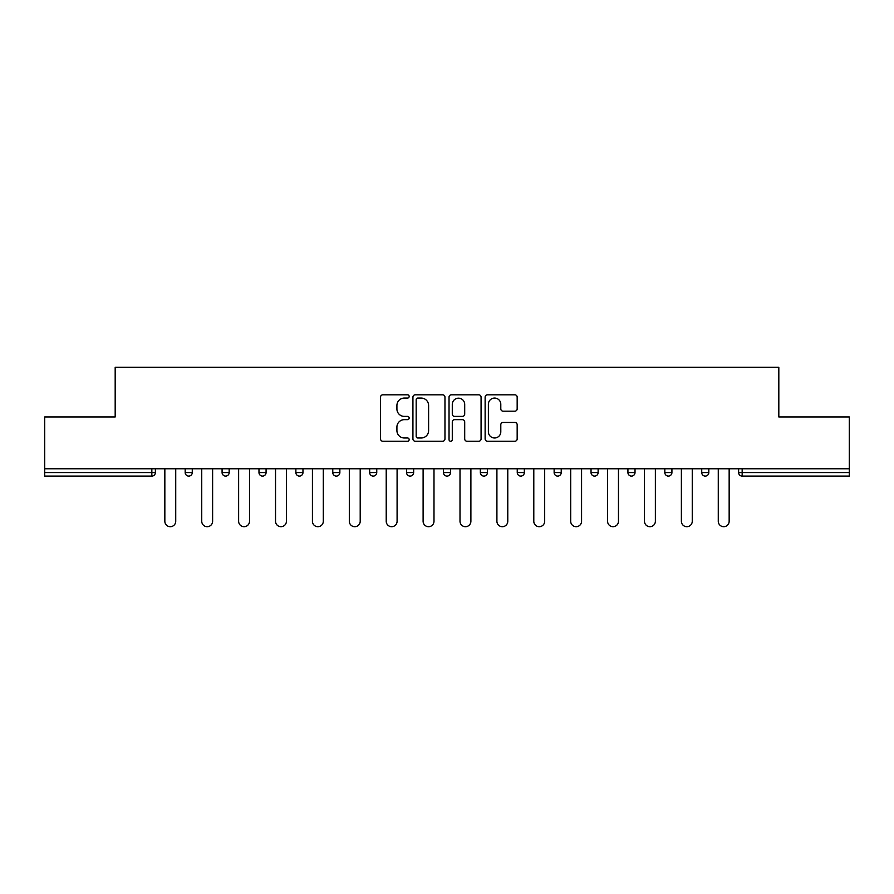 <?xml version="1.0" encoding="UTF-8"?>
<svg xmlns="http://www.w3.org/2000/svg" width="894" height="894" viewBox="0 0 894 894"><rect width="100%" height="100%" fill="white"/><g stroke="black" fill="none" stroke-linecap="round" stroke-linejoin="round"><path stroke-width="1.34" d="M409.161 396.433A1.62 1.62 0 0 0 407.53 394.813L382.867 394.813A2.324 2.324 0 0 0 380.542 397.137L380.542 438.92A2.324 2.324 0 0 0 382.867 441.245L407.53 441.245A1.62 1.62 0 0 0 409.161 439.613A1.62 1.62 0 0 0 407.53 437.993L404.345 437.993A7.431 7.431 0 0 1 396.914 430.562L396.914 427.086A7.431 7.431 0 0 1 404.345 419.655L407.53 419.655A1.62 1.62 0 0 0 409.161 418.023A1.62 1.62 0 0 0 407.53 416.403L404.345 416.403A7.431 7.431 0 0 1 396.914 408.971L396.914 405.496A7.431 7.431 0 0 1 404.345 398.065L407.53 398.065A1.62 1.62 0 0 0 409.161 396.433M514.843 411.184A2.324 2.324 0 0 0 517.168 408.86L517.168 397.137A2.324 2.324 0 0 0 514.843 394.813L487.453 394.813A2.324 2.324 0 0 0 485.129 397.137L485.129 438.92A2.324 2.324 0 0 0 487.453 441.245L514.843 441.245A2.324 2.324 0 0 0 517.168 438.92L517.168 424.762A2.324 2.324 0 0 0 514.843 422.437L503.121 422.437A2.324 2.324 0 0 0 500.796 424.762L500.796 431.78A6.213 6.213 0 0 1 494.594 437.993A6.213 6.213 0 0 1 488.381 431.78L488.381 404.278A6.213 6.213 0 0 1 494.594 398.065A6.213 6.213 0 0 1 500.796 404.278L500.796 408.86A2.324 2.324 0 0 0 503.121 411.184L514.843 411.184M44.7 468.758L44.7 416.962L115.181 416.962L115.181 367.3L778.819 367.3L778.819 416.962L849.3 416.962L849.3 468.758L44.7 468.758L44.7 472.546L151.835 472.546L151.835 468.758M444.966 397.137A2.324 2.324 0 0 0 442.642 394.813L415.252 394.813A2.324 2.324 0 0 0 412.927 397.137L412.927 438.92A2.324 2.324 0 0 0 415.252 441.245L442.642 441.245A2.324 2.324 0 0 0 444.966 438.92L444.966 397.137M451.358 394.813L478.748 394.813A2.324 2.324 0 0 1 481.073 397.137L481.073 438.92A2.324 2.324 0 0 1 478.748 441.245L467.026 441.245A2.324 2.324 0 0 1 464.701 438.92L464.701 421.979A2.324 2.324 0 0 0 462.377 419.655L454.599 419.655A2.324 2.324 0 0 0 452.286 421.979L452.286 439.613A1.62 1.62 0 0 1 450.654 441.245A1.62 1.62 0 0 1 449.034 439.613L449.034 397.137A2.324 2.324 0 0 1 451.358 394.813M151.835 476.089A3.542 3.542 0 0 0 155.388 472.546L151.835 472.546L151.835 476.089A3.542 3.542 0 0 0 155.388 472.546L155.388 468.758L155.388 472.546A3.542 3.542 0 0 1 151.835 476.089L44.7 476.089L44.7 472.546M849.3 468.758L849.3 476.089L742.165 476.089A3.542 3.542 0 0 1 738.612 472.546L738.612 468.758M185.181 468.758L185.181 472.546L185.181 468.758M188.735 476.089A3.542 3.542 0 0 1 185.181 472.546A3.542 3.542 0 0 0 188.735 476.089A3.542 3.542 0 0 0 192.277 472.546L192.277 468.758L192.277 472.546A3.542 3.542 0 0 1 188.735 476.089A3.542 3.542 0 0 1 185.181 472.546L192.277 472.546A3.542 3.542 0 0 1 188.735 476.089M222.081 472.546A3.542 3.542 0 0 0 225.623 476.089A3.542 3.542 0 0 0 229.177 472.546L229.177 468.758L229.177 472.546L222.081 472.546A3.542 3.542 0 0 0 225.623 476.089A3.542 3.542 0 0 1 222.081 472.546L222.081 468.758M258.981 468.758L258.981 472.546L258.981 468.758M266.077 468.758L266.077 472.546L266.077 468.758M302.965 468.758L302.965 472.546L295.869 472.546A3.542 3.542 0 0 0 299.423 476.089A3.542 3.542 0 0 1 295.869 472.546L295.869 468.758M332.769 472.546A3.542 3.542 0 0 0 336.312 476.089A3.542 3.542 0 0 0 339.865 472.546A3.542 3.542 0 0 1 336.312 476.089A3.542 3.542 0 0 0 339.865 472.546L339.865 468.758L339.865 472.546L332.769 472.546A3.542 3.542 0 0 0 336.312 476.089A3.542 3.542 0 0 1 332.769 472.546L332.769 468.758M369.658 468.758L369.658 472.546L369.658 468.758M376.754 468.758L376.754 472.546L376.754 468.758M406.558 468.758L406.558 472.546L406.558 468.758M413.654 468.758L413.654 472.546L413.654 468.758M443.458 472.546A3.542 3.542 0 0 0 447 476.089A3.542 3.542 0 0 0 450.542 472.546A3.542 3.542 0 0 1 447 476.089A3.542 3.542 0 0 0 450.542 472.546L450.542 468.758L450.542 472.546L443.458 472.546A3.542 3.542 0 0 0 447 476.089A3.542 3.542 0 0 1 443.458 472.546L443.458 468.758M480.346 472.546A3.542 3.542 0 0 0 483.9 476.089A3.542 3.542 0 0 0 487.442 472.546L487.442 468.758L487.442 472.546L480.346 472.546A3.542 3.542 0 0 0 483.9 476.089A3.542 3.542 0 0 1 480.346 472.546L480.346 468.758M517.246 468.758L517.246 472.546L517.246 468.758M524.342 468.758L524.342 472.546A3.542 3.542 0 0 1 520.789 476.089A3.542 3.542 0 0 1 517.246 472.546L524.342 472.546A3.542 3.542 0 0 1 520.789 476.089M554.135 468.758L554.135 472.546L554.135 468.758M561.231 468.758L561.231 472.546L561.231 468.758M598.131 468.758L598.131 472.546A3.542 3.542 0 0 1 594.577 476.089A3.542 3.542 0 0 1 591.035 472.546L591.035 468.758M627.923 468.758L627.923 472.546L627.923 468.758M635.019 468.758L635.019 472.546L635.019 468.758M671.919 468.758L671.919 472.546A3.542 3.542 0 0 1 668.377 476.089A3.542 3.542 0 0 1 664.823 472.546L664.823 468.758M708.819 468.758L708.819 472.546A3.542 3.542 0 0 1 705.265 476.089A3.542 3.542 0 0 1 701.723 472.546L701.723 468.758M262.523 476.089A3.542 3.542 0 0 1 258.981 472.546A3.542 3.542 0 0 0 262.523 476.089A3.542 3.542 0 0 0 266.077 472.546A3.542 3.542 0 0 1 262.523 476.089A3.542 3.542 0 0 1 258.981 472.546L266.077 472.546A3.542 3.542 0 0 1 262.523 476.089M302.965 472.546A3.542 3.542 0 0 1 299.423 476.089A3.542 3.542 0 0 0 302.965 472.546A3.542 3.542 0 0 1 299.423 476.089A3.542 3.542 0 0 1 295.869 472.546M373.211 476.089A3.542 3.542 0 0 1 369.658 472.546A3.542 3.542 0 0 0 373.211 476.089A3.542 3.542 0 0 0 376.754 472.546A3.542 3.542 0 0 1 373.211 476.089A3.542 3.542 0 0 1 369.658 472.546L376.754 472.546A3.542 3.542 0 0 1 373.211 476.089M410.1 476.089A3.542 3.542 0 0 1 406.558 472.546L413.654 472.546A3.542 3.542 0 0 1 410.1 476.089A3.542 3.542 0 0 0 413.654 472.546A3.542 3.542 0 0 1 410.1 476.089M557.688 476.089A3.542 3.542 0 0 1 554.135 472.546A3.542 3.542 0 0 0 557.688 476.089A3.542 3.542 0 0 0 561.231 472.546A3.542 3.542 0 0 1 557.688 476.089A3.542 3.542 0 0 1 554.135 472.546L561.231 472.546M631.477 476.089A3.542 3.542 0 0 1 627.923 472.546A3.542 3.542 0 0 0 631.477 476.089A3.542 3.542 0 0 0 635.019 472.546A3.542 3.542 0 0 1 631.477 476.089A3.542 3.542 0 0 1 627.923 472.546L635.019 472.546M417.811 398.065A1.62 1.62 0 0 0 416.179 399.685L416.179 436.373A1.62 1.62 0 0 0 417.811 437.993L421.175 437.993A7.431 7.431 0 0 0 428.606 430.562L428.606 405.496A7.431 7.431 0 0 0 421.175 398.065L417.811 398.065M464.701 404.39A6.213 6.213 0 0 0 458.488 398.176A6.213 6.213 0 0 0 452.286 404.39L452.286 414.078A2.324 2.324 0 0 0 454.599 416.403L462.377 416.403A2.324 2.324 0 0 0 464.701 414.078L464.701 404.39M164.842 468.758L164.842 521.269A5.442 5.442 0 0 0 170.285 526.7A5.442 5.442 0 0 0 175.727 521.269L175.727 468.758M201.742 468.758L201.742 521.269A5.442 5.442 0 0 0 207.184 526.7A5.442 5.442 0 0 0 212.616 521.269L212.616 468.758M238.631 468.758L238.631 521.269A5.442 5.442 0 0 0 244.073 526.7A5.442 5.442 0 0 0 249.515 521.269L249.515 468.758M275.531 468.758L275.531 521.269A5.442 5.442 0 0 0 280.973 526.7A5.442 5.442 0 0 0 286.415 521.269L286.415 468.758M312.431 468.758L312.431 521.269A5.442 5.442 0 0 0 317.862 526.7A5.442 5.442 0 0 0 323.304 521.269L323.304 468.758M349.319 468.758L349.319 521.269A5.442 5.442 0 0 0 354.762 526.7A5.442 5.442 0 0 0 360.204 521.269L360.204 468.758M386.219 468.758L386.219 521.269A5.442 5.442 0 0 0 391.661 526.7A5.442 5.442 0 0 0 397.092 521.269L397.092 468.758M423.108 468.758L423.108 521.269A5.442 5.442 0 0 0 428.55 526.7A5.442 5.442 0 0 0 433.992 521.269L433.992 468.758M460.008 468.758L460.008 521.269A5.442 5.442 0 0 0 465.45 526.7A5.442 5.442 0 0 0 470.892 521.269L470.892 468.758M496.908 468.758L496.908 521.269A5.442 5.442 0 0 0 502.339 526.7A5.442 5.442 0 0 0 507.781 521.269L507.781 468.758M533.796 468.758L533.796 521.269A5.442 5.442 0 0 0 539.238 526.7A5.442 5.442 0 0 0 544.681 521.269L544.681 468.758M570.696 468.758L570.696 521.269A5.442 5.442 0 0 0 576.138 526.7A5.442 5.442 0 0 0 581.569 521.269L581.569 468.758M607.585 468.758L607.585 521.269A5.442 5.442 0 0 0 613.027 526.7A5.442 5.442 0 0 0 618.469 521.269L618.469 468.758M644.485 468.758L644.485 521.269A5.442 5.442 0 0 0 649.927 526.7A5.442 5.442 0 0 0 655.369 521.269L655.369 468.758M681.384 468.758L681.384 521.269A5.442 5.442 0 0 0 686.816 526.7A5.442 5.442 0 0 0 692.258 521.269L692.258 468.758M718.273 468.758L718.273 521.269A5.442 5.442 0 0 0 723.715 526.7A5.442 5.442 0 0 0 729.158 521.269L729.158 468.758M742.165 468.758L742.165 472.546L849.3 472.546M738.612 472.546L742.165 472.546L742.165 476.089M225.623 476.089A3.542 3.542 0 0 0 229.177 472.546M483.9 476.089A3.542 3.542 0 0 0 487.442 472.546M594.577 476.089A3.542 3.542 0 0 0 598.131 472.546L591.035 472.546M668.377 476.089A3.542 3.542 0 0 0 671.919 472.546L664.823 472.546M705.265 476.089A3.542 3.542 0 0 0 708.819 472.546L701.723 472.546"/></g></svg>
